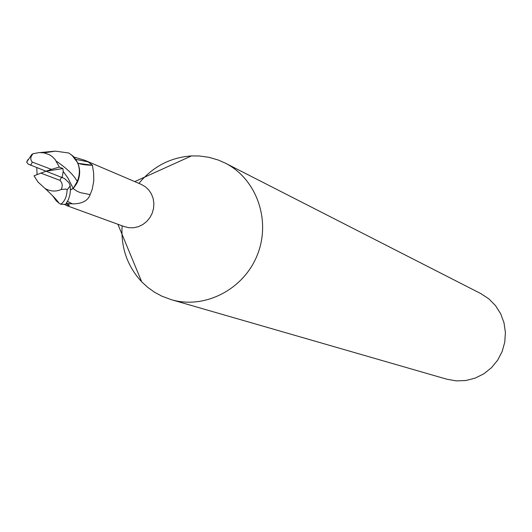 <?xml version="1.0" encoding="UTF-8"?>
<svg xmlns="http://www.w3.org/2000/svg" width="532" height="532" viewBox="0 0 532 532"><rect width="100%" height="100%" fill="white"/><g stroke="black" fill="none" stroke-linecap="round" stroke-linejoin="round"><path stroke-width="0.8" d="M122.121 225.807C120.831 247.633 127.361 266.299 141.705 281.82L147.783 287.4L154.48 292.181L161.708 296.098L171.244 299.662C204.767 309.591 243.909 289.408 257.402 254.775C271.24 220.281 256.49 178.779 225.242 163.105L218.12 159.972L208.837 157.286L199.254 155.969L191.487 155.916C170.413 157.425 152.877 166.583 138.892 183.387M66.081 203.862L69.486 205.053L67.737 205.871L64.385 204.428M73.961 157.066L84.954 160.338L88.159 161.894L92.415 165.239L93.632 173.073L93.778 180.827L92.196 189.405L90.127 194.619C87.993 200.763 82.114 203.849 72.492 203.882L66.533 203.284M75.783 159.354L88.159 161.894M73.123 188.528L76.741 191.074L80.206 192.591L90.127 194.619M78.789 163.424L92.369 165.266M70.39 189.957L73.23 188.494L76.455 184.006C80.292 176.917 80.671 169.794 77.606 162.652L71.66 154.892M124.129 226.539L129.043 227.743L133.791 227.743L138.473 226.659L142.855 224.531L146.726 221.472L149.898 217.628L152.219 213.179L153.568 208.351L153.881 203.377L153.15 198.496L151.407 193.954L148.734 189.957L145.269 186.705L141.18 184.358L84.954 160.338M66.739 203.982L65.882 204.082M28.03 159.467L26.653 162.114L28.176 164.102L46.078 171.211L34.015 175.779L38.011 182.064L45.074 188.508C50.454 191.487 55.8 191.833 61.1 189.545L65.729 189.073L66.746 189.352L67.072 190.017C66.886 196.574 64.778 201.315 60.761 204.248L59.271 203.33M71.162 189.372L73.203 188.428L77.333 181.525C80.086 175.141 80.179 168.85 77.606 162.652M76.455 184.006L77.333 181.525M62.204 177.336L63.208 171.47L67.936 178.001L73.223 188.501M171.244 299.662L446.927 379.243L456.33 380.892L465.906 380.513L475.216 378.106L483.861 373.783L491.448 367.725L497.633 360.204L502.142 351.546L504.768 342.149L505.4 332.433L504.01 322.824L500.665 313.76L495.511 305.634L488.788 298.811L480.802 293.584L225.242 163.105M45.114 188.534C52.442 195.344 57.07 200.218 58.986 203.151L56.292 200.857L52.588 195.749M40.379 152.538L55.421 151.141L68.854 153.023L73.303 156.368C79.7 163.55 81.024 171.909 77.273 181.445L73.203 188.428M36.781 167.7L37.08 174.536M63.208 171.47L62.889 168.551L59.331 167.088L55.115 159.467L52.056 156.441L49.276 154.672L43.95 152.87L39.302 152.558L33.031 153.721L31.149 155.158M56.352 161.216C66.859 168.385 73.828 175.128 77.273 181.445M60.761 204.248L65.616 204.361L68.482 199.507L69.951 194.539L70.384 190.416L70.118 185.389L68.828 182.536L64.525 178.539L46.078 171.211L51.431 169.369L32.299 162.107C30.078 159.66 30.324 156.867 33.031 153.721M59.331 167.088L51.431 169.369M46.078 171.211L62.889 168.551M40.731 173.053L59.916 180.355C62.51 182.961 62.902 186.02 61.1 189.545M67.624 201.448L72.492 203.882M32.299 162.107L30.676 165.386M67.072 190.017L70.184 185.801M59.916 180.355L61.546 177.063M117.878 224.265L141.705 281.82M134.742 181.612L191.487 155.916M92.415 165.239L79.747 163.736M92.349 165.292C85.26 165.086 80.399 164.335 77.778 163.031M66.54 205.558L124.448 226.659M68.209 204.335L67.737 205.871M43.963 152.87L55.421 151.141M26.653 162.114L32.12 154.12"/></g></svg>
